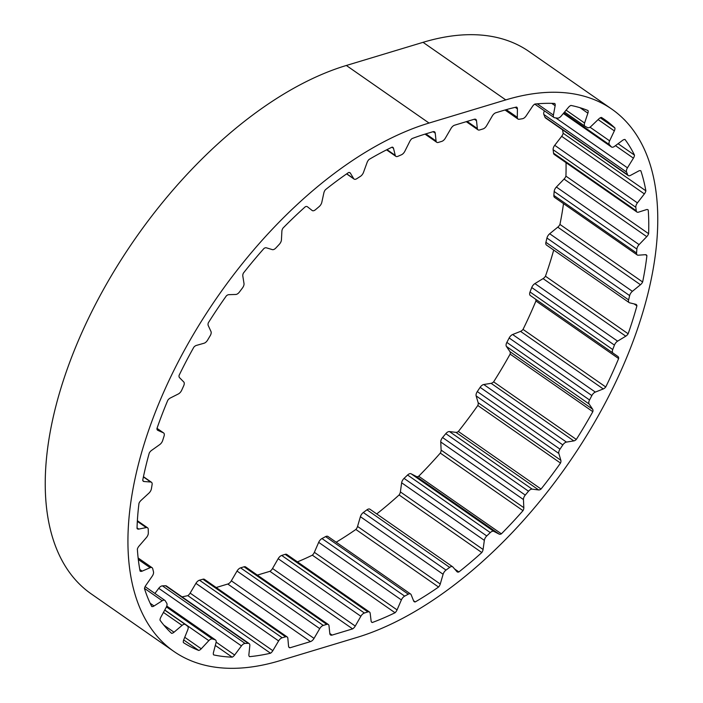 <?xml version="1.0" encoding="UTF-8"?>
<svg xmlns="http://www.w3.org/2000/svg" width="703" height="703" viewBox="0 0 703 703"><rect width="100%" height="100%" fill="white"/><g stroke="black" fill="none" stroke-linecap="round" stroke-linejoin="round"><path stroke-width="1.05" d="M535.361 299.021A4.745 2.504 -55.2 0 1 535.932 300.989A303.582 160.038 -55.2 0 1 523.041 329.399A4.745 2.504 -55.2 0 1 520.554 331.377L512.636 334.514A4.745 2.504 124.8 0 0 509.165 337.976L506.845 342.405A4.745 2.504 124.8 0 0 506.406 346.421L509.947 351.649A4.745 2.504 -55.2 0 1 510.123 354.101L592.822 411.677A303.582 160.038 -55.2 0 1 576.319 439.437L493.62 381.861A4.745 2.504 -55.2 0 1 491.476 383.24A4.745 2.504 -55.2 0 1 491.116 383.328L483.761 384.515A4.745 2.504 124.8 0 0 480.131 387.344L477.293 391.58A4.745 2.504 124.8 0 0 476.142 395.903L478.145 402.714A4.745 2.504 -55.2 0 1 477.812 405.49L560.511 463.066A303.582 160.038 -55.2 0 1 541.064 489.042L458.365 431.475A4.745 2.504 -55.2 0 1 456.888 432.266A4.745 2.504 -55.2 0 1 455.939 432.371L449.445 431.563A4.745 2.504 124.8 0 0 445.807 433.646L442.565 437.521A4.745 2.504 124.8 0 0 440.746 441.976L441.124 450.105A4.745 2.504 -55.2 0 1 440.306 453.084L523.006 510.659A303.582 160.038 -55.2 0 1 501.388 533.823L418.689 476.247A4.745 2.504 -55.2 0 1 417.89 476.59A4.745 2.504 -55.2 0 1 416.448 476.537L411.079 473.769A4.745 2.504 124.8 0 0 407.573 475.026L404.058 478.383A4.745 2.504 124.8 0 0 401.641 482.785L400.385 491.907A4.745 2.504 -55.2 0 1 399.102 494.965L481.801 552.54A303.582 160.038 -55.2 0 1 458.892 571.952L454.595 568.964M458.892 571.952A4.745 2.504 -55.2 0 1 458.76 571.996A4.745 2.504 -55.2 0 1 457.17 571.855A4.745 2.504 -55.2 0 1 456.924 571.636L452.89 567.013A4.745 2.504 124.8 0 0 452.644 566.785A4.745 2.504 124.8 0 0 449.656 567.383L446.01 570.089A4.745 2.504 124.8 0 0 443.101 574.272L440.254 584.017A4.745 2.504 -55.2 0 1 438.567 587.04A303.582 160.038 -55.2 0 1 415.28 601.917L413.557 600.722M501.388 533.823A4.745 2.504 -55.2 0 1 500.598 534.166A4.745 2.504 -55.2 0 1 499.148 534.113L493.778 531.345A4.745 2.504 124.8 0 0 490.272 532.593L486.757 535.958A4.745 2.504 124.8 0 0 484.341 540.361L483.084 549.482A4.745 2.504 -55.2 0 1 481.801 552.54M541.064 489.042A4.745 2.504 -55.2 0 1 539.588 489.842A4.745 2.504 -55.2 0 1 538.639 489.947L532.145 489.139A4.745 2.504 124.8 0 0 528.507 491.221L525.264 495.097A4.745 2.504 124.8 0 0 523.445 499.552L523.823 507.68A4.745 2.504 -55.2 0 1 523.006 510.659M576.319 439.437A4.745 2.504 -55.2 0 1 574.175 440.816A4.745 2.504 -55.2 0 1 573.815 440.895L566.46 442.09A4.745 2.504 124.8 0 0 562.831 444.92L559.992 449.155A4.745 2.504 124.8 0 0 558.841 453.479L560.845 460.289A4.745 2.504 -55.2 0 1 560.511 463.066M562.505 129.791A303.582 160.038 -55.2 0 1 563.173 133.254A4.745 2.504 -55.2 0 1 561.671 136.32L554.72 145.31A4.745 2.504 124.8 0 0 553.129 149.73L553.551 153.184A4.745 2.504 124.8 0 0 554.219 154.44L636.918 212.016A4.745 2.504 124.8 0 0 638.509 212.157A4.745 2.504 124.8 0 0 638.561 212.139L646.321 209.661A4.745 2.504 -55.2 0 1 647.964 209.784A4.745 2.504 -55.2 0 1 648.245 210.048A303.582 160.038 -55.2 0 1 648.623 233.704L565.924 176.128A4.745 2.504 -55.2 0 1 564.052 179.08L556.381 187.033A4.745 2.504 124.8 0 0 554.166 191.48L553.859 195.416A4.745 2.504 124.8 0 0 554.535 197.376L637.243 254.952A4.745 2.504 124.8 0 0 638.262 255.198L645.345 254.697A4.745 2.504 -55.2 0 1 646.373 254.943A4.745 2.504 -55.2 0 1 646.909 255.681A303.582 160.038 -55.2 0 1 642.639 282L559.94 224.424A4.745 2.504 -55.2 0 1 557.769 227.166L549.693 233.748A4.745 2.504 124.8 0 0 546.943 238.036L545.915 242.315A4.745 2.504 124.8 0 0 546.468 245.039L629.167 302.615A4.745 2.504 124.8 0 0 629.633 302.817L635.767 304.311A4.745 2.504 -55.2 0 1 636.233 304.522A4.745 2.504 -55.2 0 1 636.909 305.858A303.582 160.038 -55.2 0 1 628.148 333.784L545.449 276.217A4.745 2.504 -55.2 0 1 543.076 278.616L534.913 283.581A4.745 2.504 124.8 0 0 531.74 287.527L530.027 291.973A4.745 2.504 124.8 0 0 530.326 295.515L617.963 356.518A4.745 2.504 -55.2 0 1 617.963 356.526A4.745 2.504 -55.2 0 1 618.631 358.565A303.582 160.038 -55.2 0 1 605.749 386.975L523.041 329.399M183.668 639.958L198.738 650.451A303.582 160.038 -55.2 0 1 183.386 642.577A4.745 2.504 -55.2 0 1 183.729 639.8L187.754 629.844A4.745 2.504 124.8 0 0 187.569 626.224L185.443 624.563A4.745 2.504 124.8 0 0 185.39 624.519A4.745 2.504 124.8 0 0 182.059 625.389L174.028 632.208A4.745 2.504 -55.2 0 1 172.288 633.218A4.745 2.504 -55.2 0 1 171.558 633.333A303.582 160.038 -55.2 0 1 160.012 620.178A4.745 2.504 -55.2 0 1 160.846 617.19L166.216 607.33A4.745 2.504 124.8 0 0 166.76 603.262L165.275 600.81A4.745 2.504 124.8 0 0 164.88 600.38A4.745 2.504 124.8 0 0 162.226 600.749L154.054 605.977A4.745 2.504 -55.2 0 1 152.999 606.478A4.745 2.504 -55.2 0 1 151.743 606.513A303.582 160.038 -55.2 0 1 144.466 588.596A4.745 2.504 -55.2 0 1 145.749 585.529L152.243 576.152A4.745 2.504 124.8 0 0 153.491 571.803L152.709 568.657A4.745 2.504 124.8 0 0 152.094 567.708A4.745 2.504 124.8 0 0 150.126 567.708L142.147 571.135A4.745 2.504 -55.2 0 1 141.769 571.275A4.745 2.504 -55.2 0 1 140.178 571.135A4.745 2.504 -55.2 0 1 140.073 571.056A303.582 160.038 -55.2 0 1 137.357 549.096A4.745 2.504 -55.2 0 1 139.053 546.073L146.4 537.567A4.745 2.504 124.8 0 0 148.315 533.111L148.254 529.394A4.745 2.504 124.8 0 0 147.568 527.795A4.745 2.504 124.8 0 0 146.242 527.593L138.781 529.087A4.745 2.504 -55.2 0 1 137.454 528.884A4.745 2.504 -55.2 0 1 137.023 528.401A303.582 160.038 -55.2 0 1 138.983 503.286A4.745 2.504 -55.2 0 1 141.013 500.422L148.931 493.119A4.745 2.504 124.8 0 0 151.417 488.734L152.094 484.595A4.745 2.504 124.8 0 0 151.461 482.267A4.745 2.504 124.8 0 0 150.732 482.021L144.08 481.52A4.745 2.504 -55.2 0 1 143.35 481.274A4.745 2.504 -55.2 0 1 142.727 480.246A303.582 160.038 -55.2 0 1 149.273 452.987A4.745 2.504 -55.2 0 1 151.558 450.403L159.713 444.604A4.745 2.504 124.8 0 0 162.692 440.465L164.071 436.08A4.745 2.504 124.8 0 0 163.632 432.951A4.745 2.504 124.8 0 0 163.412 432.828L157.841 430.35A4.745 2.504 -55.2 0 1 157.621 430.227A4.745 2.504 -55.2 0 1 156.936 428.549A303.582 160.038 -55.2 0 1 167.815 400.235A4.745 2.504 -55.2 0 1 170.258 398.039L178.342 393.961A4.745 2.504 124.8 0 0 181.682 390.244L183.703 385.78A4.745 2.504 124.8 0 0 183.773 381.984L179.511 377.634A4.745 2.504 -55.2 0 1 179.089 375.367A303.582 160.038 -55.2 0 1 193.861 347.141A4.745 2.504 -55.2 0 1 196.374 345.419L204.046 343.24A4.745 2.504 124.8 0 0 204.098 343.222A4.745 2.504 124.8 0 0 207.613 340.085L210.206 335.718A4.745 2.504 124.8 0 0 210.997 331.535L208.22 325.489A4.745 2.504 -55.2 0 1 208.299 322.853A303.582 160.038 -55.2 0 1 226.366 295.849A4.745 2.504 -55.2 0 1 228.835 294.662L235.795 294.469A4.745 2.504 124.8 0 0 236.463 294.355A4.745 2.504 124.8 0 0 239.451 292L242.509 287.922A4.745 2.504 124.8 0 0 244.003 283.52L242.807 276.007A4.745 2.504 -55.2 0 1 243.387 273.115A303.582 160.038 -55.2 0 1 264.02 248.423A4.745 2.504 -55.2 0 1 266.358 247.816L272.325 249.618A4.745 2.504 124.8 0 0 273.529 249.574A4.745 2.504 124.8 0 0 275.919 247.939L279.311 244.301A4.745 2.504 124.8 0 0 281.437 239.855L281.885 231.19A4.745 2.504 -55.2 0 1 282.94 228.15A303.582 160.038 -55.2 0 1 305.313 206.752A4.745 2.504 -55.2 0 1 307.36 206.717A4.745 2.504 -55.2 0 1 307.422 206.77L312.158 210.487A4.745 2.504 124.8 0 0 312.22 210.531A4.745 2.504 124.8 0 0 313.81 210.672A4.745 2.504 124.8 0 0 315.542 209.67L319.136 206.62A4.745 2.504 124.8 0 0 321.816 202.297L323.881 192.824A4.745 2.504 -55.2 0 1 325.366 189.766A303.582 160.038 -55.2 0 1 348.583 172.534A4.745 2.504 -55.2 0 1 349.98 172.727A4.745 2.504 -55.2 0 1 350.384 173.158L353.688 178.641A4.745 2.504 124.8 0 0 354.084 179.08A4.745 2.504 124.8 0 0 355.683 179.212A4.745 2.504 124.8 0 0 356.729 178.72L360.384 176.383A4.745 2.504 124.8 0 0 363.504 172.367L367.107 162.472A4.745 2.504 -55.2 0 1 368.97 159.511A303.582 160.038 -55.2 0 1 392.098 147.129A4.745 2.504 -55.2 0 1 392.889 147.384A4.745 2.504 -55.2 0 1 393.504 148.333L395.253 155.381A4.745 2.504 124.8 0 0 395.868 156.33A4.745 2.504 124.8 0 0 397.459 156.47A4.745 2.504 124.8 0 0 397.828 156.338L401.404 154.801A4.745 2.504 124.8 0 0 404.84 151.268L409.823 141.329A4.745 2.504 -55.2 0 1 411.993 138.596A303.582 160.038 -55.2 0 1 426.062 133.807L432.969 131.716A4.745 2.504 -55.2 0 1 434.568 131.856A4.745 2.504 -55.2 0 1 435.236 133.166L436.062 140.969A4.745 2.504 124.8 0 0 436.73 142.278A4.745 2.504 124.8 0 0 438.329 142.419L441.783 141.373A4.745 2.504 124.8 0 0 445.333 138.175L451.036 128.403A4.745 2.504 -55.2 0 1 454.586 125.196L474.244 119.264A4.745 2.504 -55.2 0 1 475.834 119.405A4.745 2.504 -55.2 0 1 476.502 120.714L477.328 128.517A4.745 2.504 124.8 0 0 478.005 129.827A4.745 2.504 124.8 0 0 479.595 129.967L483.049 128.921A4.745 2.504 124.8 0 0 486.608 125.723L492.302 115.951A4.745 2.504 -55.2 0 1 495.861 112.744L502.768 110.661A303.582 160.038 -55.2 0 1 516.512 107.058A4.745 2.504 -55.2 0 1 516.723 107.172A4.745 2.504 -55.2 0 1 517.408 108.877L517.303 117.331A4.745 2.504 124.8 0 0 517.988 119.035A4.745 2.504 124.8 0 0 519.227 119.255L522.514 118.719A4.745 2.504 124.8 0 0 522.874 118.631A4.745 2.504 124.8 0 0 526.143 115.881L532.479 106.408A4.745 2.504 -55.2 0 1 534.869 104.053A303.582 160.038 -55.2 0 1 554.729 103.464A4.745 2.504 -55.2 0 1 555.142 105.731L553.402 115.072A4.745 2.504 124.8 0 0 554.017 117.524A4.745 2.504 124.8 0 0 554.667 117.761L557.576 118.122A4.745 2.504 124.8 0 0 558.516 118.016A4.745 2.504 124.8 0 0 561.214 116.03L568.455 107.357A4.745 2.504 -55.2 0 1 570.95 105.441A303.582 160.038 -55.2 0 1 587.98 110.529A4.745 2.504 -55.2 0 1 587.884 113.174L584.588 123.016A4.745 2.504 124.8 0 0 584.993 126.268A4.745 2.504 124.8 0 0 585.142 126.355L587.559 127.594A4.745 2.504 124.8 0 0 588.991 127.647A4.745 2.504 124.8 0 0 591.065 126.338L598.912 118.825A4.745 2.504 -55.2 0 1 601.408 117.419A303.582 160.038 -55.2 0 1 604.659 119.572A303.582 160.038 -55.2 0 1 614.923 127.981A4.745 2.504 -55.2 0 1 614.334 130.881L609.615 140.837A4.745 2.504 124.8 0 0 609.431 144.704L611.25 146.769A4.745 2.504 124.8 0 0 611.487 146.989A4.745 2.504 124.8 0 0 613.086 147.12A4.745 2.504 124.8 0 0 614.484 146.382L622.621 140.328A4.745 2.504 -55.2 0 1 625.029 139.502A303.582 160.038 -55.2 0 1 634.484 155.117A4.745 2.504 -55.2 0 1 633.421 158.157L627.463 167.824A4.745 2.504 124.8 0 0 626.558 172.05L627.7 174.862A4.745 2.504 124.8 0 0 628.218 175.539A4.745 2.504 124.8 0 0 629.809 175.68A4.745 2.504 124.8 0 0 630.529 175.372L638.64 171.022A4.745 2.504 -55.2 0 1 640.855 170.794A303.582 160.038 -55.2 0 1 645.872 190.829A4.745 2.504 -55.2 0 1 644.37 193.896L637.419 202.886A4.745 2.504 124.8 0 0 635.828 207.306L636.25 210.751A4.745 2.504 124.8 0 0 636.918 212.016M544.421 110.846A4.745 2.504 124.8 0 0 543.858 114.475L545.001 117.287A4.745 2.504 124.8 0 0 545.519 117.963L628.218 175.539M215.311 645.433L232.175 657.164A303.582 160.038 -55.2 0 1 213.633 654.906A4.745 2.504 -55.2 0 1 213.475 652.437L216.006 642.788A4.745 2.504 124.8 0 0 215.487 639.95A4.745 2.504 124.8 0 0 215.092 639.765L212.42 638.965A4.745 2.504 124.8 0 0 208.826 640.644L201.251 648.781A4.745 2.504 -55.2 0 1 198.861 650.416A4.745 2.504 -55.2 0 1 198.738 650.451M415.28 601.917A4.745 2.504 -55.2 0 1 414.19 601.68A4.745 2.504 -55.2 0 1 413.672 601.003L411.132 594.703A4.745 2.504 124.8 0 0 410.605 594.026L327.906 536.451A4.745 2.504 124.8 0 0 325.603 536.609L321.974 538.551A4.745 2.504 124.8 0 0 318.679 542.347L314.364 552.312A4.745 2.504 -55.2 0 1 312.343 555.177A303.582 160.038 -55.2 0 1 297.439 561.873M312.343 555.177L395.042 612.752A303.582 160.038 -55.2 0 1 372.309 622.506L371.395 621.874M370.191 509.438A4.745 2.504 124.8 0 0 369.945 509.218A4.745 2.504 124.8 0 0 366.957 509.807L363.31 512.513A4.745 2.504 124.8 0 0 360.402 516.696L357.555 526.442A4.745 2.504 -55.2 0 1 355.867 529.464A303.582 160.038 -55.2 0 1 336.183 542.206M355.867 529.464L438.567 587.04M399.102 494.965A303.582 160.038 -55.2 0 1 376.738 513.946M440.306 453.084A303.582 160.038 -55.2 0 1 418.689 476.247M477.812 405.49A303.582 160.038 -55.2 0 1 458.365 431.475M510.123 354.101A303.582 160.038 -55.2 0 1 493.62 381.861M535.932 300.989L618.631 358.565M553.709 250.083A303.582 160.038 -55.2 0 1 545.449 276.217M634.106 303.907L636.909 305.858M563.507 203.615A303.582 160.038 -55.2 0 1 559.94 224.424M645.486 254.688L646.909 255.681M566.02 162.657A303.582 160.038 -55.2 0 1 565.924 176.128M647.612 209.608L648.245 210.048M645.872 190.829L563.173 133.254M634.484 155.117L618.086 143.702M614.923 127.981L600.292 117.796M329.812 633.5L332.097 635.081L352.616 628.886L269.917 571.319L257.351 575.107M429.041 123.051L505.756 99.905A316.227 166.708 -55.2 0 1 611.882 109.185A316.227 166.708 -55.2 0 1 614.475 384.743A316.227 166.708 -55.2 0 1 356.658 637.524L279.952 660.671A316.227 166.708 -55.2 0 1 173.817 651.391A316.227 166.708 -55.2 0 1 171.224 375.833A316.227 166.708 -55.2 0 1 429.041 123.051L346.342 65.476L423.048 42.329A316.227 166.708 -55.2 0 1 529.183 51.609L611.882 109.185M288.748 646.953L289.952 647.797A4.745 2.504 -55.2 0 1 289.232 647.551A4.745 2.504 -55.2 0 1 288.555 646.189L287.843 638.306A4.745 2.504 124.8 0 0 287.167 636.944L204.468 579.369A4.745 2.504 124.8 0 0 202.921 579.219L199.485 580.195A4.745 2.504 124.8 0 0 195.917 583.358L190.135 593.104A4.745 2.504 -55.2 0 1 187.824 595.643A303.582 160.038 -55.2 0 1 182.051 596.865M187.824 595.643L270.532 653.219A303.582 160.038 -55.2 0 1 249.547 656.655A4.745 2.504 -55.2 0 1 248.888 654.598L249.82 645.653A4.745 2.504 124.8 0 0 249.152 643.588A4.745 2.504 124.8 0 0 248.221 643.333L245.101 643.43A4.745 2.504 124.8 0 0 241.445 645.899L234.635 655.02A4.745 2.504 -55.2 0 1 232.175 657.164M216.181 587.523L227.772 584.026L310.48 641.602L289.952 647.797M173.817 651.391L91.118 593.815A316.227 166.708 -55.2 0 1 88.525 318.257A316.227 166.708 -55.2 0 1 346.342 65.476M372.309 622.506A4.745 2.504 -55.2 0 1 371.782 622.287A4.745 2.504 -55.2 0 1 371.114 621.021L370.173 613.315A4.745 2.504 124.8 0 0 369.506 612.049L286.806 554.474A4.745 2.504 124.8 0 0 285.172 554.342L281.701 555.449A4.745 2.504 124.8 0 0 278.16 558.7L272.544 568.499A4.745 2.504 -55.2 0 1 269.917 571.319M249.152 643.588L166.453 586.012A4.745 2.504 124.8 0 0 165.521 585.757L162.402 585.854A4.745 2.504 124.8 0 0 158.746 588.323L154.915 593.446M332.097 635.081A4.745 2.504 -55.2 0 1 330.498 634.941A4.745 2.504 -55.2 0 1 329.83 633.631L329.004 625.828A4.745 2.504 124.8 0 0 328.336 624.519L245.628 566.943A4.745 2.504 124.8 0 0 244.038 566.803L240.584 567.848A4.745 2.504 124.8 0 0 237.025 571.056L231.331 580.819A4.745 2.504 -55.2 0 1 227.772 584.026M369.506 612.049A4.745 2.504 124.8 0 0 367.871 611.918L364.4 613.025A4.745 2.504 124.8 0 0 360.859 616.276L355.243 626.065A4.745 2.504 -55.2 0 1 352.616 628.886M328.336 624.519A4.745 2.504 124.8 0 0 326.737 624.378L323.283 625.424A4.745 2.504 124.8 0 0 319.733 628.631L314.03 638.394A4.745 2.504 -55.2 0 1 310.48 641.602M287.167 636.944A4.745 2.504 124.8 0 0 285.62 636.795L282.184 637.77A4.745 2.504 124.8 0 0 278.616 640.934L272.834 650.67A4.745 2.504 -55.2 0 1 270.532 653.219M648.623 233.704A4.745 2.504 -55.2 0 1 646.751 236.656L639.089 244.609A4.745 2.504 124.8 0 0 636.874 249.055L636.567 252.992A4.745 2.504 124.8 0 0 637.243 254.952M642.639 282A4.745 2.504 -55.2 0 1 640.468 284.733L632.392 291.323A4.745 2.504 124.8 0 0 629.642 295.611L628.614 299.891A4.745 2.504 124.8 0 0 629.167 302.615M628.148 333.784A4.745 2.504 -55.2 0 1 625.775 336.192L617.612 341.157A4.745 2.504 124.8 0 0 614.44 345.103L612.726 349.549A4.745 2.504 124.8 0 0 613.025 353.091L530.326 295.515M605.749 386.975A4.745 2.504 -55.2 0 1 603.253 388.952L595.336 392.089A4.745 2.504 124.8 0 0 591.864 395.552L589.545 399.981A4.745 2.504 124.8 0 0 589.105 403.997L592.647 409.216A4.745 2.504 -55.2 0 1 592.822 411.677M410.605 594.026A4.745 2.504 124.8 0 0 408.302 594.184L404.673 596.126A4.745 2.504 124.8 0 0 401.378 599.923L397.063 609.888A4.745 2.504 -55.2 0 1 395.042 612.752M553.551 153.184L636.25 210.751M545.001 117.287L627.7 174.862M563.375 113.438L611.25 146.769M387.002 149.634L395.253 155.381M346.737 173.808L353.688 178.641M139.783 569.492L142.147 571.135M150.17 603.271L154.054 605.977M163.834 625.116L174.028 632.208M184.748 637.287L201.251 648.781M423.048 42.329L505.756 99.905M244.038 566.803L326.737 624.378M240.584 567.848L323.283 625.424M237.025 571.056L319.733 628.631M231.331 580.819L314.03 638.394M202.921 579.219L285.62 636.795M199.485 580.195L282.184 637.77M195.917 583.358L278.616 640.934M190.135 593.104L272.834 650.67M165.521 585.757L248.221 643.333M162.402 585.854L245.101 643.43M158.746 588.323L241.445 645.899M216.137 642.138L234.635 655.02M166.752 606.109L215.092 639.765M166.418 606.935L212.42 638.965M164.774 609.976L208.826 640.644M185.39 624.519L164.695 610.116L185.328 624.484M163.439 612.427L182.059 625.389M144.493 588.402L162.226 600.749M138.306 559.474L150.126 567.708M137.331 521.389L146.242 527.593M137.041 527.883L138.781 529.087M143.403 476.924L150.732 482.021M142.858 480.676L144.08 481.52M163.632 432.951L157.006 428.338L163.412 432.828M349.444 172.499L350.384 173.158M391.905 147.226L393.504 148.333M433.101 131.681L435.236 133.166M425.86 133.869L436.062 140.969M474.367 119.229L476.502 120.714M467.126 121.417L477.328 128.517M515.22 107.348L517.408 108.877M506.257 109.642L517.303 117.331M551.723 103.35L555.142 105.731M537.241 103.824L553.402 115.072M580.072 107.735L587.884 113.174M566.117 110.16L584.588 123.016M598.112 119.589L614.334 130.881M589.993 127.181L609.615 140.837M563.806 112.928L609.431 144.704M615.468 145.653L633.421 158.157M555.748 117.893L627.463 167.824M543.858 114.475L626.558 172.05M561.671 136.32L644.37 193.896M554.72 145.31L637.419 202.886M553.129 149.73L635.828 207.306M564.052 179.08L646.751 236.656M556.381 187.033L639.089 244.609M554.166 191.48L636.874 249.055M553.859 195.416L636.567 252.992M557.769 227.166L640.468 284.733M549.693 233.748L632.392 291.323M546.943 238.036L629.642 295.611M545.915 242.315L628.614 299.891M543.076 278.616L625.775 336.192M534.913 283.581L617.612 341.157M531.74 287.527L614.44 345.103M530.027 291.973L612.726 349.549M520.554 331.377L603.253 388.952M512.636 334.514L595.336 392.089M509.165 337.976L591.864 395.552M506.845 342.405L589.545 399.981M506.406 346.421L589.105 403.997M509.947 351.649L592.647 409.216M491.116 383.328L573.815 440.895M483.761 384.515L566.46 442.09M480.131 387.344L562.831 444.92M477.293 391.58L559.992 449.155M476.142 395.903L558.841 453.479M478.145 402.714L560.845 460.289M455.939 432.371L538.639 489.947M449.445 431.563L532.145 489.139M445.807 433.646L528.507 491.221M442.565 437.521L525.264 495.097M440.746 441.976L523.445 499.552M441.124 450.105L523.823 507.68M416.448 476.537L499.148 534.113M411.079 473.769L493.778 531.345M407.573 475.026L490.272 532.593M404.058 478.383L486.757 535.958M401.641 482.785L484.341 540.361M400.385 491.907L483.084 549.482M366.957 509.807L449.656 567.383M363.31 512.513L446.01 570.089M360.402 516.696L443.101 574.272M357.555 526.442L440.254 584.017M325.603 536.609L408.302 594.184M321.974 538.551L404.673 596.126M318.679 542.347L401.378 599.923M314.364 552.312L397.063 609.888M272.544 568.499L355.243 626.065M285.172 554.342L367.871 611.918M281.701 555.449L364.4 613.025M278.16 558.7L360.859 616.276M563.349 113.473L611.487 146.989M386.562 149.853L395.868 156.33M346.632 173.887L354.084 179.08M166.778 606.039L215.487 639.95M145.108 586.618L164.88 600.38M138.131 557.98L152.094 567.708M137.366 520.703L147.568 527.795M143.447 476.696L151.461 482.267M425.016 134.124L436.73 142.278M466.282 121.672L478.005 129.827M505.018 109.993L517.988 119.035M534.763 104.114L554.017 117.524M564.553 112.041L584.993 126.268M369.945 509.218L452.644 566.785"/></g></svg>
